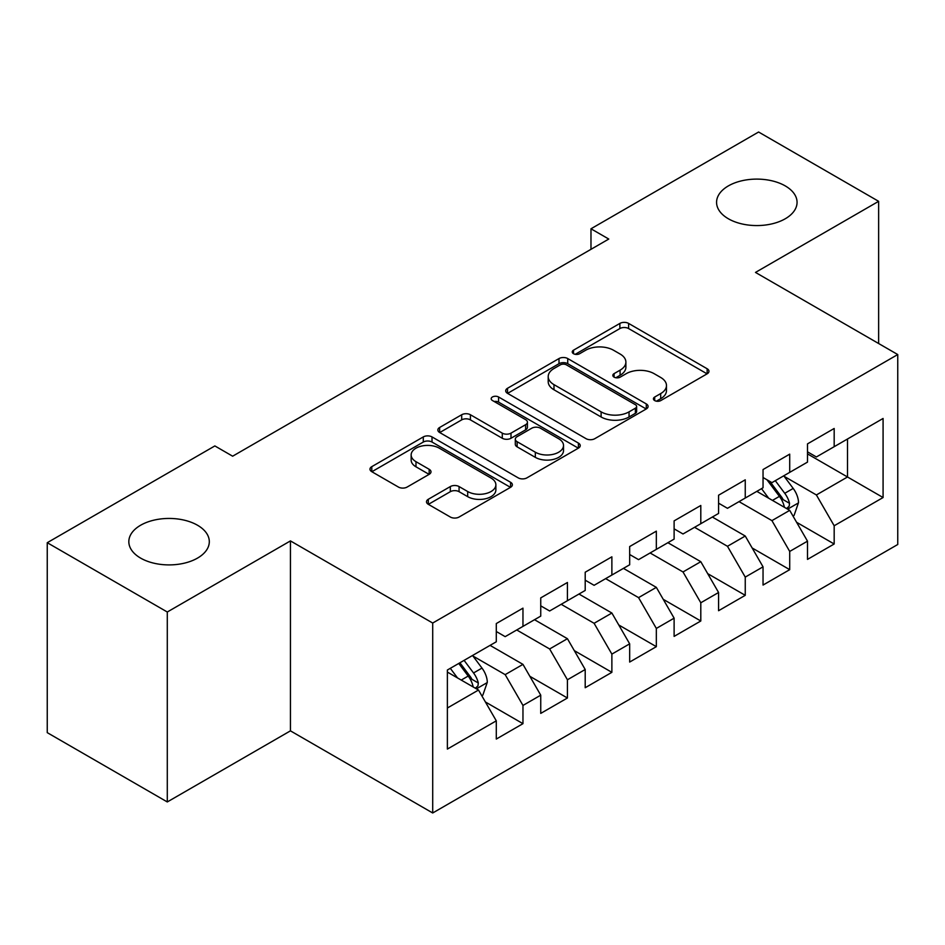 <?xml version="1.0" encoding="UTF-8"?>
<svg xmlns="http://www.w3.org/2000/svg" width="945" height="945" viewBox="0 0 945 945"><rect width="100%" height="100%" fill="white"/><g stroke="black" fill="none" stroke-linecap="round" stroke-linejoin="round"><path stroke-width="1.42" d="M654.684 400.574A4.323 2.492 0 0 0 660.791 400.574L707.155 373.807A6.166 3.567 0 0 0 708.963 371.29A6.166 3.567 0 0 0 707.155 368.763L628.614 323.414A6.166 3.567 0 0 0 619.885 323.414L573.52 350.182A4.323 2.492 0 0 0 572.245 351.953A4.323 2.492 0 0 0 573.52 353.713A4.323 2.492 0 0 0 579.628 353.713L585.628 350.252A19.75 11.399 0 0 1 613.553 350.252L620.097 354.021A19.75 11.399 0 0 1 625.885 362.089A19.75 11.399 0 0 1 620.097 370.156L614.096 373.618A4.323 2.492 0 0 0 612.832 375.378A4.323 2.492 0 0 0 614.096 377.138A4.323 2.492 0 0 0 620.203 377.138L626.204 373.677A19.75 11.399 0 0 1 654.141 373.677L660.685 377.457A19.75 11.399 0 0 1 666.473 385.525A19.75 11.399 0 0 1 660.685 393.581L654.684 397.042A4.323 2.492 0 0 0 653.42 398.814A4.323 2.492 0 0 0 654.684 400.574L654.684 397.042M197.517 525.243A40.245 23.235 0 0 0 153.669 520.211A40.245 23.235 0 0 0 128.827 541.674A40.245 23.235 0 0 0 140.616 558.105A40.245 23.235 0 0 0 184.464 563.137A40.245 23.235 0 0 0 209.306 541.674A40.245 23.235 0 0 0 197.517 525.243M785.271 185.917A40.245 23.235 0 0 0 741.412 180.873A40.245 23.235 0 0 0 716.57 202.336A40.245 23.235 0 0 0 728.359 218.767A40.245 23.235 0 0 0 772.219 223.8A40.245 23.235 0 0 0 797.06 202.336A40.245 23.235 0 0 0 785.271 185.917M428.309 499.279A6.166 3.567 0 0 0 426.502 501.795A6.166 3.567 0 0 0 428.309 504.311L450.34 517.033A6.166 3.567 0 0 0 459.069 517.033L510.56 487.313A6.166 3.567 0 0 0 512.367 484.785A6.166 3.567 0 0 0 510.56 482.269L432.019 436.921A6.166 3.567 0 0 0 423.289 436.921L371.787 466.653A6.166 3.567 0 0 0 369.979 469.169A6.166 3.567 0 0 0 371.787 471.685L398.412 487.053A6.166 3.567 0 0 0 407.141 487.053L429.172 474.331A6.166 3.567 0 0 0 430.991 471.815A6.166 3.567 0 0 0 429.172 469.299L415.977 461.668A16.514 9.533 0 0 1 411.146 454.935A16.514 9.533 0 0 1 421.328 446.123A16.514 9.533 0 0 1 439.319 448.19L491.034 478.052A16.514 9.533 0 0 1 495.877 484.785A16.514 9.533 0 0 1 485.683 493.597A16.514 9.533 0 0 1 467.692 491.53L459.069 486.557A6.166 3.567 0 0 0 450.34 486.557L428.309 499.279L428.309 504.311M167.289 612.006L167.289 801.951L290.446 730.851L290.446 540.906L167.289 612.006L47.25 542.702L214.858 445.934L232.647 456.199L608.769 239.05L590.979 228.784L590.979 249.315M290.446 540.906L432.704 623.038L897.75 354.552L897.75 544.497L432.704 812.983L432.704 623.038M878.637 343.519L878.637 201.32L755.48 272.42L897.75 354.552M878.637 201.32L758.599 132.017L590.979 228.784M586.065 438.681A6.166 3.567 0 0 0 594.795 438.681L646.285 408.949A6.166 3.567 0 0 0 648.093 406.433A6.166 3.567 0 0 0 646.285 403.917L567.732 358.557A6.166 3.567 0 0 0 559.003 358.557L507.512 388.289A6.166 3.567 0 0 0 505.705 390.817A6.166 3.567 0 0 0 507.512 393.333L586.065 438.681M494.176 401.507A4.323 2.492 0 0 1 498.57 402.121L498.57 396.983L578.423 443.087A6.166 3.567 0 0 1 580.23 445.615A6.166 3.567 0 0 1 578.423 448.131L526.932 477.863A6.166 3.567 0 0 1 518.203 477.863L439.649 432.503L439.649 427.471A6.166 3.567 0 0 0 437.842 429.987A6.166 3.567 0 0 0 439.649 432.503M439.649 427.471L461.692 414.749A6.166 3.567 0 0 1 470.421 414.749L502.279 433.141A6.166 3.567 0 0 0 510.997 433.141L525.621 424.695A6.166 3.567 0 0 0 527.428 422.179A6.166 3.567 0 0 0 525.621 419.663L492.451 400.515A4.323 2.492 0 0 1 491.187 398.743A4.323 2.492 0 0 1 493.857 396.439A4.323 2.492 0 0 1 498.57 396.983M807.502 453.895L847.511 476.989L847.511 439L883.079 418.47L834.175 446.702L834.175 428.475L807.502 443.878L807.502 462.105L789.713 472.37L789.713 454.143L763.04 469.547L763.04 487.774L745.251 498.039L745.251 479.812L718.578 495.215L718.578 513.442L700.8 523.707L700.8 505.481L674.116 520.884L674.116 539.111L656.338 549.376L656.338 531.149L629.665 546.553L629.665 564.779L611.876 575.044L611.876 556.818L585.203 572.221L585.203 590.448L567.425 600.713L567.425 582.486L540.741 597.89L540.741 616.116L522.963 626.381L522.963 608.155L496.29 623.558L496.29 641.785L447.375 670.017L447.375 749.078L496.29 720.834L478.501 690.039L447.375 672.072M883.079 418.47L883.079 497.531L834.175 525.763L816.385 494.956L784.161 476.351M796.611 522.302L834.175 543.989L834.175 525.763M834.175 543.989L807.502 559.393L807.502 541.166L789.713 551.431L771.935 520.624L739.025 501.63M752.149 547.97L789.713 569.658L789.713 551.431M789.713 569.658L763.04 585.061L763.04 566.835L745.251 577.1L727.473 546.293L694.575 527.298M707.687 573.639L745.251 595.326L745.251 577.1M745.251 595.326L718.578 610.718L718.578 592.503L700.8 602.768L683.011 571.961L650.113 552.967M663.225 599.307L700.8 620.995L700.8 602.768M700.8 620.995L674.116 636.387L674.116 618.172L656.338 628.437L638.56 597.63L605.65 578.635M618.774 624.976L656.338 646.663L656.338 628.437M656.338 646.663L629.665 662.055L629.665 643.84L611.876 654.105L594.098 623.298L561.2 604.304M574.312 650.632L611.876 672.332L611.876 654.105M611.876 672.332L585.203 687.724L585.203 669.509L567.425 679.774L549.636 648.967L516.738 629.972M529.85 676.301L567.425 698.001L567.425 679.774M567.425 698.001L540.741 713.392L540.741 695.177L522.963 705.442L505.173 674.635L472.949 656.031M485.399 701.97L522.963 723.669L522.963 705.442M522.963 723.669L496.29 739.061L496.29 720.834M496.29 631.508L505.173 636.646L522.963 626.381M447.375 708.006L478.501 690.039M540.741 605.851L549.636 610.978L567.425 600.713M505.173 674.635L522.963 664.37L490.065 645.376M540.741 695.177L522.963 664.37M585.203 580.183L594.098 585.309L611.876 575.044M549.636 648.967L567.425 638.702L534.516 619.707M585.203 669.509L567.425 638.702M629.665 554.514L638.56 559.641L656.338 549.376M594.098 623.298L611.876 613.033L578.978 594.039M629.665 643.84L611.876 613.033M674.116 528.846L683.011 533.972L700.8 523.707M638.56 597.63L656.338 587.365L623.44 568.37M674.116 618.172L656.338 587.365M718.578 503.177L727.473 508.304L745.251 498.039M683.011 571.961L700.8 561.696L667.891 542.702M718.578 592.503L700.8 561.696M763.04 477.508L771.935 482.635L789.713 472.37M727.473 546.293L745.251 536.028L712.353 517.033M763.04 566.835L745.251 536.028M807.502 451.84L816.385 456.967L834.175 446.702M771.935 520.624L789.713 510.359L756.815 491.365M807.502 541.166L789.713 510.359M47.25 542.702L47.25 732.647L167.289 801.951M290.446 730.851L432.704 812.983M816.385 494.956L847.511 476.989L883.079 497.531M656.409 401.188L660.685 398.719A19.75 11.399 0 0 0 666.473 390.651L666.473 385.525M625.885 362.089L625.885 367.227A19.75 11.399 0 0 1 620.097 375.283L615.821 377.752M707.084 373.854L628.614 328.553A6.166 3.567 0 0 0 619.885 328.553L575.245 354.316M646.203 408.996L567.732 363.695A6.166 3.567 0 0 0 559.003 363.695L507.595 393.38M635.371 408.193A4.323 2.492 0 0 0 636.635 406.433A4.323 2.492 0 0 0 635.371 404.673L566.421 364.864A4.323 2.492 0 0 0 560.314 364.864L553.983 368.515A19.75 11.399 0 0 0 548.206 376.571A19.75 11.399 0 0 0 553.983 384.639L601.114 411.855A19.75 11.399 0 0 0 629.051 411.855L635.371 408.193L635.371 413.331A4.323 2.492 0 0 0 636.635 411.571L636.635 406.433M548.206 376.571L548.206 381.709A19.75 11.399 0 0 0 553.983 389.777L553.983 384.639M635.371 413.331L629.051 416.981A19.75 11.399 0 0 1 601.114 416.981L553.983 389.777M439.732 432.55L461.692 419.875L461.692 414.749M527.428 422.179L527.428 427.317A6.166 3.567 0 0 1 525.621 429.833L510.997 438.267A6.166 3.567 0 0 1 502.279 438.267L470.421 419.875A6.166 3.567 0 0 0 461.692 419.875M498.57 402.121L578.34 448.178M535.331 452.218A16.514 9.533 0 0 0 553.321 454.285A16.514 9.533 0 0 0 563.515 445.485A16.514 9.533 0 0 0 558.672 438.74L540.457 428.227A6.166 3.567 0 0 0 531.728 428.227L517.116 436.661A6.166 3.567 0 0 0 515.308 439.189A6.166 3.567 0 0 0 517.116 441.705L535.331 452.218L535.331 457.356A16.514 9.533 0 0 0 553.321 459.424A16.514 9.533 0 0 0 563.515 450.623L563.515 445.485M515.308 439.189L515.308 444.315A6.166 3.567 0 0 0 517.116 446.843L517.116 441.705M535.331 457.356L517.116 446.843M495.877 484.785L495.877 489.923A16.514 9.533 0 0 1 485.683 498.724A16.514 9.533 0 0 1 467.692 496.657L459.069 491.683A6.166 3.567 0 0 0 450.34 491.683L428.392 504.358M411.146 454.935L411.146 460.061A16.514 9.533 0 0 0 415.977 466.806L415.977 461.668M429.101 474.378L415.977 466.806M510.489 487.36L432.019 442.047A6.166 3.567 0 0 0 423.289 442.047L371.869 471.732M793.009 516.064L794.072 515.438L798.513 502.61A16.667 9.615 -120 0 0 793.198 488.423L783.759 475.808M768.698 498.228L761.528 488.648M758.162 492.144L757.347 491.057M786.571 508.552L789.158 506.225L789.524 503.319A16.667 9.615 -120 0 0 784.752 493.302L775.302 480.686M769.915 481.477L781.586 497.046A8.493 4.902 60 0 1 783.121 499.621L789.524 503.319M766.986 479.788L779.412 496.373A16.667 9.615 60 0 1 784.185 506.402L784.527 507.359M481.796 695.733L482.86 695.118L487.301 682.29A16.667 9.615 -120 0 0 481.985 668.091L472.535 655.487M457.486 677.908L450.316 668.328M475.359 688.22L477.946 685.905L478.312 682.999A16.667 9.615 -120 0 0 473.539 672.97L464.089 660.366M459.92 662.776L470.374 676.726A8.493 4.902 60 0 1 471.909 679.301L478.312 682.999M458.762 663.449L468.2 676.053A16.667 9.615 60 0 1 472.972 686.07L473.315 687.039M660.685 398.719L660.685 393.581M614.096 377.138L614.096 373.618M620.097 375.283L620.097 370.156M573.52 353.713L573.52 350.182M619.885 328.553L619.885 323.414M628.614 328.553L628.614 323.414M707.155 373.807L707.155 368.763M507.512 393.333L507.512 388.289M559.003 363.695L559.003 358.557M567.732 363.695L567.732 358.557M646.285 408.949L646.285 403.917M601.114 416.981L601.114 411.855M629.051 416.981L629.051 411.855M470.421 419.875L470.421 414.749M502.279 438.267L502.279 433.141M510.997 438.267L510.997 433.141M525.621 429.833L525.621 424.695M578.423 448.131L578.423 443.087M450.34 491.683L450.34 486.557M459.069 491.683L459.069 486.557M467.692 496.657L467.692 491.53M429.172 474.331L429.172 469.299M371.787 471.685L371.787 466.653M423.289 442.047L423.289 436.921M432.019 442.047L432.019 436.921M510.56 487.313L510.56 482.269M787.622 509.154L798.407 502.929M784.752 493.302L793.198 488.423M772.455 500.401L779.412 496.373M476.41 688.834L487.195 682.609M473.539 672.97L481.985 668.091M461.243 680.069L468.2 676.053"/></g></svg>
